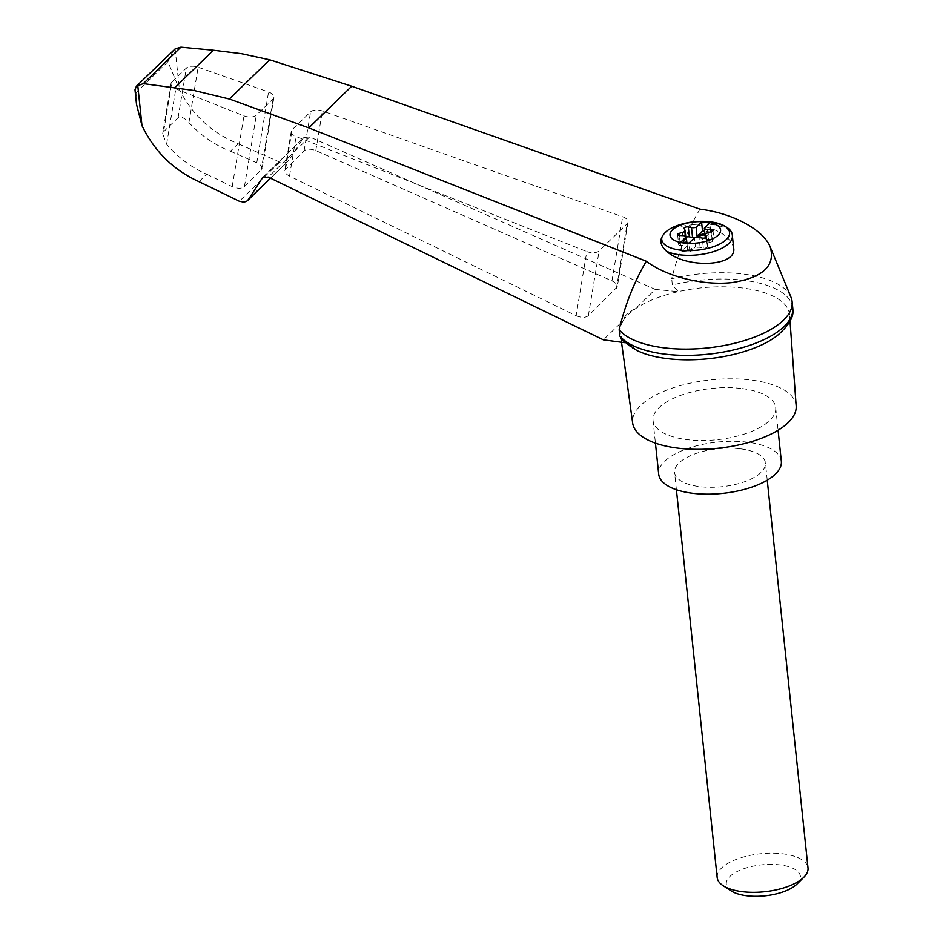 <?xml version="1.0" encoding="UTF-8"?>
<svg xmlns="http://www.w3.org/2000/svg" width="943" height="943" viewBox="0 0 943 943"><rect width="100%" height="100%" fill="white"/><g stroke="black" fill="none" stroke-linecap="round" stroke-linejoin="round"><path stroke-width="0.71" stroke-dasharray="4.71 3.54" d="M790.965 297.139A89.066 37.237 -6 0 0 671.711 278.763C677.876 253.691 687.282 230.493 699.954 209.157M262.519 177.626L303.74 137.619L309.681 136.912L655.326 289.418L635.24 308.903C628.71 311.508 624.773 315.327 623.429 320.361A85.165 35.61 -6 0 0 620.199 332.679A85.165 35.61 -6 0 0 625.504 342.781L624.62 342.663M644.045 353.495A85.165 35.61 -6 0 1 625.504 342.781L621.861 339.834M655.326 289.418L678.206 291.646A85.165 35.61 -6 0 0 635.24 308.903A85.165 35.61 -6 0 0 623.429 320.361L603.355 339.845M576.114 315.693C581.301 317.85 585.379 317.862 588.338 315.74L617.252 286.943C617.394 284.645 615.649 282.629 611.983 280.884L315.799 150.585C310.777 148.688 306.876 148.758 304.118 150.797L284.798 170.294C284.621 172.439 286.2 174.372 289.513 176.093L576.114 315.693L586.794 251.569A9.135 4.703 9.4 0 0 599.135 250.909L627.178 223.703A9.135 4.703 9.4 0 0 628.026 222.159A9.135 4.703 9.4 0 0 622.663 216.76L322.4 110.968A9.135 4.703 9.4 0 0 310.601 111.828L292.141 129.733A9.135 4.703 9.4 0 0 291.281 131.277A9.135 4.703 9.4 0 0 296.102 136.476L586.794 251.569M705.281 237.294L710.739 232.002L709.784 222.925M672.901 227.369L693.977 224.54C716.869 228.029 730.094 235.833 733.654 247.926M770.584 340.199A85.165 35.61 -6 0 0 789.574 314.879A85.165 35.61 -6 0 0 741.363 287.863A85.165 35.61 -6 0 0 678.206 291.646L672.359 285.034L671.711 278.763M796.175 405.95A82.218 34.372 -6 0 0 749.638 379.864A82.218 34.372 -6 0 0 632.67 423.136M173.524 50.179L167.96 61.684L179.37 89.349C192.219 114.834 211.798 132.951 238.107 143.725L230.41 151.186C214.627 145.01 200.788 135.486 188.93 122.59C184.852 117.993 181.245 116.366 178.086 117.71L163.599 131.772L162.667 133.753L166.605 144.255C178.05 157.552 191.405 167.536 206.694 174.207L199.008 181.669M136.523 104.39L136.051 92.65L134.99 89.809M171.862 82.112A9.135 4.703 9.4 0 0 171.001 83.656A9.135 4.703 9.4 0 0 175.822 88.854L243.978 115.848A9.135 4.703 9.4 0 0 256.319 115.187L273.069 98.944A9.135 4.703 9.4 0 0 273.918 97.4A9.135 4.703 9.4 0 0 268.555 92.001L198.148 67.201A9.135 4.703 9.4 0 0 186.349 68.049L171.862 82.112L163.599 131.772M238.107 143.725L279.741 162.102L284.397 162.868L287.297 161.842L289.112 160.027L303.127 138.373L263.262 177.06M206.694 174.207L232.202 186.631C237.388 188.777 241.467 188.8 244.426 186.679L262.036 168.844C262.178 166.546 260.433 164.53 256.767 162.785L230.41 151.186M303.74 137.619L303.127 138.373M792.768 307.889A89.066 37.237 -6 0 0 672.359 285.034M781.334 461.268A61.66 25.779 -6 0 0 746.455 442.055A61.66 25.779 -6 0 0 658.697 474.164M739.607 448.715A45.677 19.096 -6 0 0 674.587 472.49A45.677 19.096 -6 0 0 700.425 486.729A45.677 19.096 -6 0 0 765.433 462.942A45.677 19.096 -6 0 0 739.607 448.715M740.821 388.422A61.66 25.779 -6 0 0 653.051 420.519A61.66 25.779 -6 0 0 717.069 439.721A61.66 25.779 -6 0 0 775.7 407.635A61.66 25.779 -6 0 0 740.821 388.422M717.163 877.52A45.677 19.096 174 0 1 760.588 853.757A45.677 19.096 174 0 1 808.01 867.973M731.226 890.935A37.272 15.583 174 0 1 761.755 864.837A37.272 15.583 174 0 1 797.035 884.015M705.824 237.601L706.566 244.602A4.562 1.91 -6 0 1 709.077 242.587L712.507 241.561A2.735 1.143 -6 0 0 714.016 240.347A2.735 1.143 -6 0 0 712.118 239.475L708.452 239.298L707.769 232.768M705.293 237.836A4.562 1.91 -6 0 0 708.452 239.298M705.293 237.624L705.517 235.986A2.735 1.143 -6 0 0 705.529 235.868A2.735 1.143 -6 0 0 705.081 235.326M686.292 237.129A2.735 1.143 -6 0 0 685.113 238.237A2.735 1.143 -6 0 0 685.172 238.426L686.009 239.935L684.96 230.033M677.616 234.607L678.654 244.508A2.735 1.143 -6 0 1 680.162 243.294L683.592 242.268A4.562 1.91 -6 0 0 686.103 240.253A4.562 1.91 -6 0 0 686.009 239.935M678.654 244.508A2.735 1.143 -6 0 0 680.551 245.392L684.217 245.557L683.168 235.656M687.376 247.231L687.058 248.044A2.735 1.143 -6 0 0 687.058 248.162L687.141 248.987A2.735 1.143 -6 0 1 687.152 248.869L687.376 247.231A4.562 1.91 -6 0 0 687.388 247.031A4.562 1.91 -6 0 0 684.217 245.557M687.141 248.987A2.735 1.143 -6 0 0 688.826 249.86A2.735 1.143 -6 0 0 691.714 249.388L694.543 248.056L694.461 247.231A4.562 1.91 -6 0 1 695.415 246.866L694.461 237.777M706.519 236.728L707.556 246.63A2.735 1.143 -6 0 1 706.177 247.797A2.735 1.143 -6 0 1 703.325 247.997L700.119 247.384A4.562 1.91 -6 0 0 694.543 248.056M707.556 246.63A2.735 1.143 -6 0 0 707.498 246.429L705.894 237.565M687.058 248.162A2.735 1.143 -6 0 0 688.744 249.035A2.735 1.143 -6 0 0 691.62 248.563L694.461 247.231M687.294 246.406A4.562 1.91 -6 0 0 687.294 246.206A4.562 1.91 -6 0 0 687.211 245.923L686.893 242.822M705.223 236.681L705.435 235.161A2.735 1.143 -6 0 0 705.435 235.043A2.735 1.143 -6 0 0 704.987 234.501M710.739 232.002L704.657 231.306M687.211 245.923L681.765 251.203L689.97 252.146L689.015 243.07M681.765 251.203L680.811 242.127M689.97 252.146L695.415 246.866M309.681 136.912L268.272 177.095M677.781 225.401A34.101 14.263 174 0 1 710.939 221.911M693.977 224.54A36.541 15.277 174 0 1 732.381 235.856M175.127 48.883L179.37 89.349M167.96 61.684L136.051 92.65M166.605 144.255L175.822 88.854M178.086 117.71L186.349 68.049M188.93 122.59L198.148 67.201M289.112 160.027L270.429 178.156M279.741 162.102L239.381 201.272M244.426 186.679L256.319 115.187M232.202 186.631L243.978 115.848M261.164 170.435L273.069 98.944M256.767 162.785L268.555 92.001M588.338 315.74L599.135 250.909M616.38 288.534L627.178 223.703M611.983 280.884L622.663 216.76M315.799 150.585L322.4 110.968M304.118 150.797L310.601 111.828M285.658 168.703L292.141 129.733M289.513 176.093L296.102 136.476M709.077 242.587L708.04 232.685M707.498 246.429L706.496 236.929M703.325 247.997L702.287 238.096M700.119 247.384L699.081 237.483M691.714 249.388L691.62 248.563M687.152 248.869L687.058 248.044M680.551 245.392L679.514 235.479M680.162 243.294L679.337 235.467M683.592 242.268L682.897 235.644M685.172 238.426L684.135 228.524M705.517 235.986L705.435 235.161M712.118 239.475L711.305 231.707M712.507 241.561L711.47 231.66M790.022 321.103L789.574 314.879M621.52 342.25L620.199 332.679M171.001 83.656L162.667 133.753M270.582 178.227L288.24 161.088M273.918 97.4L262.036 168.844M628.026 222.159L617.252 286.943M291.281 131.277L284.798 170.294M653.051 420.519L655.432 443.139M775.7 407.635L778.081 430.244M767.248 480.176L765.433 462.942M676.402 489.723L674.587 472.49M687.294 246.206L687.388 247.031M685.691 236.269L686.103 240.253M684.076 228.324L685.113 238.237M705.435 235.043L705.529 235.868M712.979 230.446L714.016 240.347"/><path stroke-width="1.41" d="M646.285 261.235C666.524 276.712 703.466 285.882 732.204 282.558C762.852 277.619 775.547 265.808 770.278 247.125C763.571 229.809 732.628 213.106 699.954 209.157L351.727 86.226L269.722 59.81L229.326 99.003L308.797 127.883L646.285 261.235C634.097 282.075 625.068 304.907 619.174 329.732A89.066 37.237 -6 0 0 719.261 346.376A89.066 37.237 -6 0 0 792.108 301.619A89.066 37.237 -6 0 0 790.965 297.139L770.278 247.125M624.62 342.663L603.355 339.845L268.272 177.095L262.519 177.626L248.433 199.492L246.689 201.248L243.883 202.179L239.381 201.272L199.008 181.669C173.5 170.117 154.499 151.434 141.98 125.643L136.523 104.39L134.99 89.809L136.393 86.202L175.127 48.883L180.915 47.15L143.324 83.621L194.223 90.528L229.326 99.003M619.834 336.003A89.066 37.237 -6 0 0 718.271 352.906A89.066 37.237 -6 0 0 792.851 309.292C794.089 316.765 788.749 325.665 776.82 336.003L770.584 340.199A85.165 35.61 -6 0 1 644.045 353.495L637.173 350.737L621.861 339.834L619.834 336.003L619.174 329.732M136.393 86.202L143.324 83.621M684.382 243.105A25.426 10.632 174 0 1 676.544 226.98A25.426 10.632 174 0 1 710.397 222.642A25.426 10.632 174 0 1 716.975 236.163A25.426 10.632 174 0 1 684.382 243.105M691.514 227.569A4.562 1.91 -6 0 0 696.123 227.263L701.568 221.982L709.784 222.925L704.327 228.206A4.562 1.91 -6 0 0 707.415 229.397L711.081 229.573A2.735 1.143 -6 0 1 712.979 230.446A2.735 1.143 -6 0 1 711.47 231.66L708.04 232.685A4.562 1.91 -6 0 0 705.529 234.701A4.562 1.91 -6 0 0 705.623 235.019L706.448 236.528A2.735 1.143 -6 0 1 706.519 236.728A2.735 1.143 -6 0 1 705.128 237.895A2.735 1.143 -6 0 1 702.287 238.096L699.081 237.483A4.562 1.91 -6 0 0 694.461 237.777L689.015 243.07L680.811 242.127L686.256 236.834A4.562 1.91 -6 0 0 683.168 235.656L679.514 235.479A2.735 1.143 -6 0 1 677.616 234.607A2.735 1.143 -6 0 1 679.113 233.392L682.555 232.367A4.562 1.91 -6 0 0 685.066 230.351A4.562 1.91 -6 0 0 684.96 230.033L684.135 228.524A2.735 1.143 -6 0 1 684.076 228.324A2.735 1.143 -6 0 1 685.455 227.157A2.735 1.143 -6 0 1 688.307 226.957L691.514 227.569L692.551 237.471A4.562 1.91 -6 0 0 695.58 237.518M705.223 236.681L705.199 236.799A4.562 1.91 -6 0 0 705.199 236.999A4.562 1.91 -6 0 0 705.281 237.294L704.327 228.206M662.116 236.728A34.101 14.263 174 0 0 686.987 250.626A34.101 14.263 174 0 0 727.407 238.367A34.101 14.263 174 0 0 710.939 221.911C725.238 224.729 732.393 229.385 732.381 235.856L733.654 247.926C737.32 266.598 686.174 269.085 666.501 251.192C661.078 246.264 659.617 241.443 662.116 236.728A49.26 25.343 -170.6 0 1 670.508 228.583L672.901 227.369M621.52 342.25L632.67 423.136A82.218 34.372 -6 0 0 717.965 448.267A82.218 34.372 -6 0 0 796.175 405.95L790.022 321.103M269.722 59.81L241.526 53.692L213.424 50.227L174.797 87.699M213.424 50.227L180.915 47.15M792.851 309.292A89.066 37.237 -6 0 0 792.768 307.889L792.108 301.619M655.432 443.139L658.697 474.164A61.66 25.779 -6 0 0 722.715 493.366A61.66 25.779 -6 0 0 781.334 461.268L778.081 430.244M767.248 480.176L808.01 867.973A45.677 19.096 174 0 1 803.825 877.249A45.677 19.096 174 0 1 742.99 891.76A45.677 19.096 174 0 1 723.175 885.725A45.677 19.096 174 0 1 717.163 877.52L676.402 489.723M803.825 877.249L797.035 884.015A37.272 15.583 174 0 1 747.398 895.85A37.272 15.583 174 0 1 731.226 890.935L723.175 885.725M705.246 237.2L705.293 237.624A4.562 1.91 -6 0 0 705.281 237.825A4.562 1.91 -6 0 0 705.293 237.836L705.199 236.999M705.081 235.326A2.735 1.143 -6 0 0 700.955 235.467L698.126 236.799L698.044 235.974A4.562 1.91 -6 0 1 697.077 236.351L696.123 227.263M696.052 237.436A4.562 1.91 -6 0 0 698.126 236.799M692.551 237.471L689.345 236.858A2.735 1.143 -6 0 0 686.292 237.129M686.893 242.822L686.256 236.834M704.987 234.501A2.735 1.143 -6 0 0 700.873 234.642L698.044 235.974M704.657 231.306L702.523 231.059L697.077 236.351M702.523 231.059L701.568 221.982M137.725 85.165L141.98 125.643M670.508 228.583A34.101 14.263 174 0 1 677.781 225.401L672.029 227.782M732.381 235.856A36.541 15.277 174 0 1 707.957 253.148A36.541 15.277 174 0 1 666.501 251.192M270.429 178.156L248.433 199.492M263.262 177.06L261.93 178.345M351.727 86.226L308.797 127.883M705.894 237.565L705.623 235.019M679.337 235.467L679.113 233.392M682.897 235.644L682.555 232.367M689.345 236.858L688.307 226.957M700.955 235.467L700.873 234.642M707.769 232.768L707.415 229.397M711.305 231.707L711.081 229.573M710.939 221.911A73.082 73.082 0 0 0 677.781 225.401M247.596 200.529L270.582 178.227M705.529 234.701L705.824 237.601M685.066 230.351L685.691 236.269"/></g></svg>
